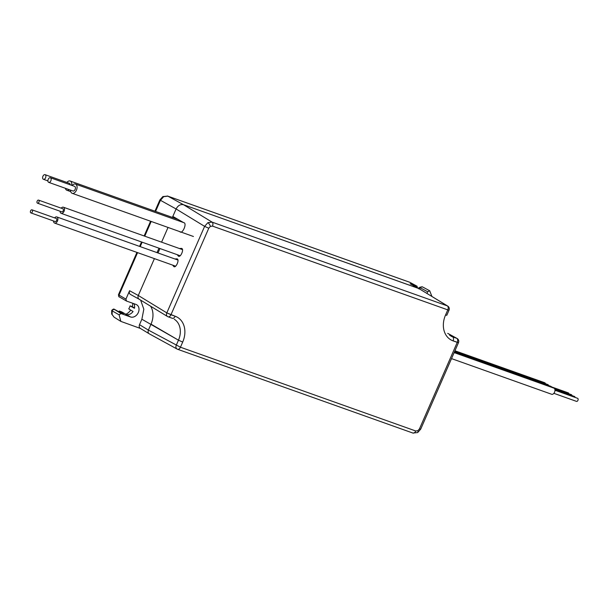 <?xml version="1.0" encoding="UTF-8"?>
<svg xmlns="http://www.w3.org/2000/svg" width="608" height="608" viewBox="0 0 608 608"><rect width="100%" height="100%" fill="white"/><g stroke="black" fill="none" stroke-linecap="round" stroke-linejoin="round"><path stroke-width="0.91" d="M417.521 288.108L416.959 286.186L409.8 282.302L167.854 196.156L163.651 196.673L160.398 200.397L155.58 211.424M112.146 314.556L114.046 317.156L111.69 313.994L111.682 310.43L112.199 310.886L112.146 314.556A3.268 1.626 163.7 0 1 111.69 313.994M114.319 309.434A1.634 1.003 109.6 0 1 114.448 309.464A1.634 1.003 109.6 0 1 114.555 309.518L121.045 313.584L130.507 316.958L126.107 314.412A6.863 5.373 120 0 0 133.053 311.516L128.736 308.849A6.863 5.373 120 0 0 130.036 305.87L134.467 308.271A6.863 5.373 120 0 0 133.768 303.635M132.696 303.255A9.804 7.676 -60 0 1 132.263 306.66L134.535 307.906M130.697 310.065A9.804 7.676 -60 0 1 125.848 314.237M115.11 309.708L118.932 311.858L123.576 313.508L119.274 311L121.699 311.866L126.206 314.442M130.507 316.958A6.863 5.373 120 0 0 138.13 312.945A6.863 5.373 120 0 0 136.678 304.752A6.863 5.373 120 0 0 135.979 304.426L126.487 301.044L125.924 299.121L129.595 290.73L138.297 295.488C137.666 297.342 138.046 298.627 139.422 299.334C138.046 298.627 137.666 297.342 138.297 295.488L166.82 312.877L204.615 226.358L207.89 222.657L212.07 222.125L447.359 305.9A3.268 2.516 -58.6 0 1 447.731 306.075A3.268 2.516 -58.6 0 0 447.359 305.9A3.268 2.014 109.6 0 1 447.784 309.882L212.496 226.108L210.398 226.366L208.772 228.228L170.97 314.739L175.15 316.228A21.964 17.191 -60 0 1 182.689 342.076L178.501 340.199L151.012 324.14L148.398 330.106C147.767 331.96 148.147 333.245 149.522 333.959L177.118 349.06A3.268 2.599 -61.4 0 1 176.046 347.692A3.268 2.599 -61.4 0 1 176.229 345.314L178.471 340.176A18.696 14.638 120 0 0 174.238 319.215A18.696 14.638 120 0 1 178.471 340.176L141.877 319.238L143.822 309.221L140.653 300.139M410.066 282.446A1.634 1.284 -61.6 0 0 409.936 282.363L409.617 282.226A3.268 2.014 -70.4 0 1 409.8 282.302A1.634 1.284 -61.6 0 1 409.936 282.363L417.103 286.246L410.134 283.754L419.132 288.64L183.555 204.736C180.462 204.075 177.977 205.489 176.1 208.97L172.406 217.421M168.028 227.445L161.591 242.174M158.969 248.178L157.031 252.616M154.409 258.62L138.297 295.488L154.409 258.62L138.297 295.488L166.82 312.877L175.15 316.228A21.964 17.191 -60 0 1 182.689 342.076L180.447 347.214L415.735 430.988L417.833 430.722L419.467 428.868L420.698 429.157L419.467 428.868L457.262 342.357L453.082 340.868A3.268 2.014 -70.4 0 0 452.626 336.87A3.268 2.014 -70.4 0 0 452.595 336.847L456.775 338.337L447.754 333.412L456.775 338.337A3.268 2.599 -61.4 0 1 457.064 338.466A3.268 2.599 -61.4 0 0 456.775 338.337A3.268 2.014 -70.4 0 1 456.806 338.352A3.268 2.014 -70.4 0 0 456.775 338.337L449.57 335.206L452.595 336.847A18.696 14.638 120 0 1 450.976 336.125A18.696 14.638 120 0 0 452.595 336.847A3.268 2.014 -70.4 0 1 452.626 336.87A3.268 2.014 -70.4 0 1 453.082 340.868A21.964 17.191 -60 0 1 445.542 315.02L447.784 309.882L212.496 226.108L210.398 226.366A3.268 1.216 -119.6 0 0 207.89 222.657L212.07 222.125A3.268 2.014 109.6 0 1 212.496 226.108A3.268 2.014 109.6 0 0 212.07 222.125L447.359 305.9L418.844 288.511L183.555 204.736L212.07 222.125L183.555 204.736C180.462 204.075 177.977 205.489 176.1 208.97L172.839 216.433L183.654 222.634L172.839 216.433L176.1 208.97C177.977 205.489 180.462 204.075 183.555 204.736L418.844 288.511L447.731 306.075A3.268 3.268 0 0 1 449.023 310.171L447.784 309.882L449.023 310.171L446.781 315.309L445.542 315.02L447.784 309.882A3.268 2.014 109.6 0 0 447.359 305.9L418.844 288.511L447.731 306.075A3.268 3.268 0 0 1 449.023 310.171L446.781 315.309L445.542 315.02A21.964 17.191 -60 0 0 453.082 340.868L458.493 342.646L420.698 429.157L417.688 432.546L412.878 433.048A3.268 2.014 109.6 0 1 412.703 432.972A3.268 2.014 109.6 0 0 412.878 433.048L177.589 349.273A3.268 2.014 109.6 0 1 177.414 349.197A3.268 2.599 -61.4 0 1 177.118 349.06A3.268 2.599 -61.4 0 1 176.046 347.692A3.268 2.599 -61.4 0 1 176.229 345.314L178.471 340.176L182.689 342.076L180.447 347.214L148.398 330.106L180.447 347.214A3.268 2.014 109.6 0 1 177.589 349.273A3.268 2.014 109.6 0 1 177.414 349.197A3.268 2.599 -61.4 0 1 177.118 349.06A3.268 3.268 0 0 0 177.589 349.273A3.268 2.014 109.6 0 0 180.447 347.214L415.735 430.988A3.268 2.014 109.6 0 1 412.878 433.048L177.589 349.273A3.268 3.268 0 0 1 177.118 349.06L149.522 333.959C148.147 333.245 147.767 331.96 148.398 330.106C147.767 331.96 148.147 333.245 149.522 333.959L140.25 328.35M139.133 299.204L139.422 299.334C138.046 298.627 137.666 297.342 138.297 295.488M175.302 217.846L175.074 218.371M418.714 288.732C418.585 287.561 419.847 286.953 422.514 286.915L429.696 290.768L427.698 291.772L420.531 287.926A1.634 1.284 -61.8 0 1 422.575 286.953L429.704 290.776L431.908 296.43M140.425 328.457L120.863 321.396L119.107 314.838L112.199 310.886A1.634 1.3 -59.7 0 1 114.175 309.571M118.91 311.843L119.274 311M130.036 305.87L132.263 306.66M140.623 328.533C139.24 327.818 138.867 326.534 139.498 324.68L141.877 319.238M121.045 313.584L119.107 314.838M129.595 290.73C128.964 292.585 129.337 293.869 130.72 294.576L139.088 299.182M119.601 297.023A1.634 1.3 -59.7 0 1 119.426 296.947L126.487 301.044M426.976 293.421L427.698 291.772M420.531 287.926L419.003 288.952M51.133 179.9A2.455 1.512 -70.4 0 0 50.365 177.741A2.455 1.512 -70.4 0 0 47.948 180.196A2.455 1.512 -70.4 0 0 48.716 182.362A2.455 1.512 -70.4 0 0 51.133 179.9M48.716 182.362L72.975 190.996A2.455 1.512 -70.4 0 0 75.392 188.541A2.455 1.512 -70.4 0 0 74.617 186.375L50.365 177.741M70.513 190.122A4.902 3.017 -70.4 0 0 72.154 193.306A4.902 3.017 -70.4 0 0 76.98 188.389A4.902 3.017 -70.4 0 0 75.438 184.072A4.902 3.017 -70.4 0 0 72.154 185.501M42.613 177.84A2.455 1.512 -70.4 0 0 43.434 179.307A2.455 1.512 -70.4 0 0 45.121 178.539A2.455 1.512 -70.4 0 0 45.896 176.153A2.455 1.512 -70.4 0 0 45.083 174.686A2.455 1.512 -70.4 0 0 43.396 175.454A2.455 1.512 -70.4 0 0 42.613 177.84M65.36 188.29A4.902 3.017 -70.4 0 0 66.872 190.251A4.902 3.017 -70.4 0 0 69.274 189.681M71.698 185.341A4.902 3.017 -70.4 0 0 71.797 183.943A4.902 3.017 -70.4 0 0 70.156 181.017A4.902 3.017 -70.4 0 0 66.872 182.446M70.156 184.786A2.455 1.512 -70.4 0 0 69.335 183.32L45.083 174.686M176.86 258.841L174.868 258.97L176.86 258.841C180.112 259.046 175.697 269.154 173.599 266.296L173.599 266.296C175.697 269.154 180.112 259.046 176.86 258.841M172.687 265.126L173.599 266.296L172.687 265.126M181.42 248.398L179.428 248.528L181.42 248.398C184.672 248.604 180.257 258.712 178.159 255.854L178.159 255.854C180.257 258.712 184.672 248.604 181.42 248.398M177.247 254.691L178.159 255.854L177.247 254.691M158.004 252.966L159.942 248.528L158.004 252.966M179.748 231.58L179.748 231.58C182.263 235.015 187.56 222.885 183.654 222.634C187.56 222.885 182.263 235.015 179.748 231.58M150.602 306.196A19.608 15.344 -60 0 1 151.012 324.14A19.608 15.344 -60 0 0 150.602 306.196M176.1 208.97L204.615 226.358L207.89 222.657A3.268 1.216 -119.6 0 1 210.398 226.366L208.772 228.228L170.97 314.739A3.268 2.014 -70.4 0 1 168.12 316.798A3.268 2.014 -70.4 0 0 170.97 314.739L166.82 312.877L204.615 226.358L208.772 228.228L204.615 226.358L176.1 208.97L159.858 199.971L154.949 211.204M454.944 350.778L544.616 382.706A3.268 2.014 109.6 0 1 545.536 383.739M551.502 386.893L568.32 392.882A1.634 1.003 109.6 0 1 568.86 393.779M454.678 351.386L547.709 384.514A3.268 2.014 109.6 0 1 548.629 385.548M554.587 388.694L571.414 394.691A1.634 1.003 109.6 0 1 571.953 395.588M454.412 352.002L550.802 386.316A3.268 2.014 109.6 0 1 551.722 387.349M554.914 389.515L574.507 396.492A1.634 1.003 109.6 0 1 575.046 397.389M554.982 390.245L577.6 398.301A1.634 1.003 109.6 0 1 578.124 399.661A1.634 1.003 109.6 0 1 577.197 401.265A1.634 1.003 109.6 0 1 576.506 401.379L553.888 393.33M454.146 352.61L553.888 388.124A3.268 2.014 109.6 0 1 554.944 390.845A3.268 2.014 109.6 0 1 553.09 394.045A3.268 2.014 109.6 0 1 551.699 394.28L451.524 358.614M38.258 203.026A1.634 1.003 -70.4 0 0 39.117 201.415A1.634 1.003 -70.4 0 0 38.585 200.116A1.634 1.003 -70.4 0 0 37.81 200.283A1.634 1.003 -70.4 0 0 36.959 201.886A1.634 1.003 -70.4 0 0 37.491 203.194A1.634 1.003 -70.4 0 0 38.258 203.026M37.491 203.194L61.742 211.827A1.634 1.003 -70.4 0 0 62.518 211.66A1.634 1.003 -70.4 0 0 63.376 210.056A1.634 1.003 -70.4 0 0 62.844 208.749L38.585 200.116M60.101 211.242A3.268 2.014 -70.4 0 0 61.195 213.37A3.268 2.014 -70.4 0 0 62.746 213.036A3.268 2.014 -70.4 0 0 64.456 209.821A3.268 2.014 -70.4 0 0 63.392 207.214A3.268 2.014 -70.4 0 0 61.849 207.548A3.268 2.014 -70.4 0 0 61.203 208.164M30.4 212.238A1.634 1.003 -70.4 0 0 30.909 212.914A1.634 1.003 -70.4 0 0 32.125 212.268A1.634 1.003 -70.4 0 0 32.513 210.512A1.634 1.003 -70.4 0 0 32.004 209.836A1.634 1.003 -70.4 0 0 30.788 210.482A1.634 1.003 -70.4 0 0 30.4 212.238M30.909 212.914L55.161 221.548A1.634 1.003 -70.4 0 0 56.384 220.909A1.634 1.003 -70.4 0 0 56.764 219.154A1.634 1.003 -70.4 0 0 56.263 218.47L32.004 209.836M53.519 220.97A3.268 2.014 -70.4 0 0 53.603 221.738A3.268 2.014 -70.4 0 0 54.614 223.09A3.268 2.014 -70.4 0 0 57.053 221.806A3.268 2.014 -70.4 0 0 57.821 218.287A3.268 2.014 -70.4 0 0 56.81 216.934A3.268 2.014 -70.4 0 0 54.621 217.884M163.651 196.673A3.268 1.216 -119.6 0 0 162.868 196.582L159.858 199.971M151.194 221.449L144.765 236.185M142.135 242.189L140.197 246.628M137.575 252.632L119.024 295.093L125.924 299.121M118.484 294.667L119.024 295.093A1.634 1.3 -59.7 0 0 119.426 296.947C118.963 297.213 118.651 296.453 118.484 294.667L136.944 252.404M167.329 196.004A3.268 2.014 109.6 0 1 167.679 196.08A3.268 2.014 109.6 0 1 167.854 196.156L183.555 204.736M418.844 288.511L410.134 283.754M162.868 196.582L167.679 196.08L409.617 282.226A3.268 2.014 -70.4 0 0 409.435 282.173M139.498 324.68L148.398 330.106M115.33 309.791L114.555 309.518M172.087 318.189A3.268 2.014 -70.4 0 0 172.292 318.288A3.268 2.014 -70.4 0 0 175.15 316.228A3.268 2.014 -70.4 0 1 172.292 318.288L168.12 316.798A3.268 2.014 -70.4 0 1 167.907 316.707A3.268 2.014 -70.4 0 0 168.12 316.798A3.268 3.268 0 0 1 167.572 316.548A3.268 3.268 0 0 0 168.12 316.798L172.292 318.288A3.268 2.014 -70.4 0 1 172.087 318.189M417.833 430.722A3.268 1.216 60.4 0 1 417.688 432.546L420.698 429.157L458.493 342.646A3.268 3.268 0 0 0 457.064 338.466L447.716 333.359L457.064 338.466A3.268 3.268 0 0 1 458.493 342.646L457.262 342.357A3.268 2.014 -70.4 0 0 456.806 338.352A3.268 2.014 -70.4 0 1 457.262 342.357L419.467 428.868L417.833 430.722A3.268 1.216 60.4 0 1 417.688 432.546L412.878 433.048A3.268 2.014 109.6 0 0 415.735 430.988L417.833 430.722M167.512 316.51A3.268 2.516 -58.6 0 1 166.577 315.218A3.268 2.516 -58.6 0 1 166.82 312.877A3.268 2.516 -58.6 0 0 166.577 315.218A3.268 2.516 -58.6 0 0 167.512 316.51A3.268 3.268 0 0 0 167.572 316.548A3.268 3.268 0 0 1 167.512 316.51L139.05 299.159L167.512 316.51M150.571 221.228L144.134 235.957M141.512 241.961L139.574 246.4M114.046 317.156L120.863 321.396M115.224 309.738L114.448 309.464C114.084 308.674 113.156 308.993 111.682 310.43M75.438 184.072L183.502 222.543M72.154 193.306L193.435 236.489M43.434 179.307L47.903 180.895M66.872 190.251L70.726 191.626M70.156 181.017L178.098 219.442M63.392 207.214L182.339 249.561M61.195 213.37L180.15 255.725M54.614 223.09L175.59 266.167M56.81 216.934L177.779 260.004"/></g></svg>
